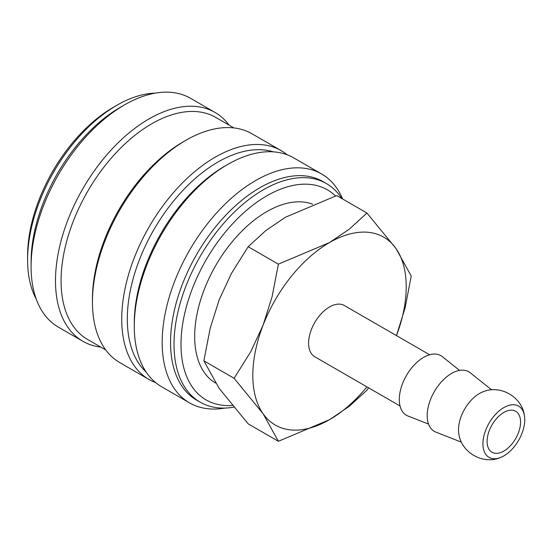 <?xml version="1.0" encoding="UTF-8"?>
<svg xmlns="http://www.w3.org/2000/svg" width="552" height="552" viewBox="0 0 552 552"><rect width="100%" height="100%" fill="white"/><g stroke="black" fill="none" stroke-linecap="round" stroke-linejoin="round"><path stroke-width="0.83" d="M341.757 198.485A126.222 72.871 120 0 0 326.384 183.561A126.222 72.871 120 0 0 229.121 217.378A126.222 72.871 120 0 0 174.025 344.4A126.222 72.871 120 0 0 200.169 402.18A126.222 72.871 120 0 0 233.696 407.183M335.492 195.967A121.288 70.028 120 0 0 239.74 216.501A121.288 70.028 120 0 0 181.001 344.4A121.288 70.028 120 0 0 232.282 405.465M326.384 183.561L322.899 181.546A126.222 72.871 120 0 0 225.637 215.363A126.222 72.871 120 0 0 170.54 342.385A126.222 72.871 120 0 0 196.678 400.166L200.169 402.18M342.661 199.01A132.135 76.286 120 0 0 321.671 174.011A132.135 76.286 120 0 0 219.848 209.408A132.135 76.286 120 0 0 162.171 342.385A132.135 76.286 120 0 0 189.536 402.877A132.135 76.286 120 0 0 224.871 408.073M321.671 174.011L293.781 157.906A132.135 76.286 120 0 0 227.714 164.455L224.926 166.062A128.188 74.009 120 0 0 134.281 323.065L134.281 326.287A132.135 76.286 120 0 0 161.646 386.773L189.536 402.877M273.247 151.841A128.188 74.009 120 0 0 177.923 195.905A128.188 74.009 120 0 0 127.312 319.035A128.188 74.009 120 0 0 146.128 372.02M287.206 154.801A132.135 76.286 120 0 0 281.23 150.661A132.135 76.286 120 0 0 179.407 186.058A132.135 76.286 120 0 0 121.73 319.035A132.135 76.286 120 0 0 149.095 379.528A132.135 76.286 120 0 0 155.671 382.633M281.23 150.661L251.947 133.756A132.135 76.286 120 0 0 185.879 140.298L183.091 141.912A128.188 74.009 120 0 0 92.446 298.908L92.446 302.13A132.135 76.286 120 0 0 119.812 362.623L149.095 379.528M233.951 127.919L215.811 117.445A128.188 74.009 120 0 0 117.024 151.786A128.188 74.009 120 0 0 61.072 280.795A128.188 74.009 120 0 0 87.616 339.48L105.763 349.954M229.039 125.083A132.135 76.286 120 0 0 214.99 112.415A132.135 76.286 120 0 0 113.167 147.819A132.135 76.286 120 0 0 55.49 280.795A132.135 76.286 120 0 0 82.855 341.281A132.135 76.286 120 0 0 100.85 347.118M214.99 112.415L190.585 98.325A132.135 76.286 120 0 0 124.517 104.873L120.336 107.288A126.222 72.871 120 0 0 31.084 261.876L31.084 266.706A132.135 76.286 120 0 0 58.45 327.191L82.855 341.281M155.257 93.129A126.222 72.871 120 0 0 116.851 105.273L113.36 107.288A121.288 70.028 120 0 0 27.6 255.838L27.6 259.861A126.222 72.871 120 0 0 36.287 299.198M429.635 354.757L344.31 305.498A29.58 17.077 120 0 0 321.512 313.419A29.58 17.077 120 0 0 308.596 343.192A29.58 17.077 120 0 0 314.723 356.737L400.055 405.996M524.4 415.47C521.992 396.964 500.478 384.544 483.248 391.713A29.58 17.077 120 0 0 479.426 393.514A29.58 17.077 120 0 0 458.512 429.746A29.58 17.077 120 0 0 458.864 433.948C461.272 452.454 482.786 464.874 500.015 457.712A29.58 17.077 120 0 0 503.831 455.911A29.58 17.077 120 0 0 524.4 415.47A29.58 17.077 120 0 0 503.831 407.604A29.58 17.077 120 0 0 482.917 443.836A29.58 17.077 120 0 0 500.015 457.712M491.673 389.871L470.18 372.724A34.424 19.879 120 0 0 443.208 379.962A34.424 19.879 120 0 0 427.193 415.615A34.424 19.879 120 0 0 435.887 432.126L461.479 442.166M459.554 370.392L442.29 356.62A34.424 19.879 120 0 0 415.318 363.858A34.424 19.879 120 0 0 399.303 399.517A34.424 19.879 120 0 0 407.997 416.022L428.552 424.088M366.949 213.031L349.168 229.266L329.516 242.549L278.38 264.16L272.081 296.721L263.09 325.183A108.468 62.624 120 0 0 252.816 375.394A108.468 62.624 120 0 0 263.09 413.745L278.38 441.289L248.158 423.839L219.165 388.387L203.874 360.842L210.181 328.281L219.165 299.819L231.509 273.302L248.158 246.709L265.94 230.474L285.591 217.184L336.72 195.574L366.949 213.031L395.943 248.483L411.233 276.028L405.12 307.809L396.488 335.623A108.468 62.624 120 0 0 406.217 286.833A108.468 62.624 120 0 0 395.943 248.483A108.468 62.624 120 0 0 329.516 242.549A108.468 62.624 120 0 0 263.09 325.183L250.746 351.7L234.103 378.292L263.09 413.745A108.468 62.624 120 0 0 329.516 419.679A108.468 62.624 120 0 0 366.907 386.862M215.542 383.047A101.961 58.871 -60 0 1 194.663 336.506A101.961 58.871 -60 0 1 236.021 237.332A101.961 58.871 -60 0 1 312.639 204.178M520.571 422.094A23.667 13.662 -60 0 1 510.234 445.912A23.667 13.662 -60 0 1 491.998 452.254A23.667 13.662 -60 0 1 487.099 441.414A23.667 13.662 -60 0 1 497.428 417.602A23.667 13.662 -60 0 1 515.665 411.261A23.667 13.662 -60 0 1 520.571 422.094M278.38 441.289L329.516 419.679L349.168 406.396L366.949 390.161L368.577 387.821M248.158 246.709L278.38 264.16M203.874 360.842L234.103 378.292M116.851 105.273A126.222 72.871 120 0 0 27.6 259.861M124.517 104.873A132.135 76.286 120 0 0 31.084 266.706M185.879 140.298A132.135 76.286 120 0 0 92.446 302.13M227.714 164.455A132.135 76.286 120 0 0 134.281 326.287"/></g></svg>

